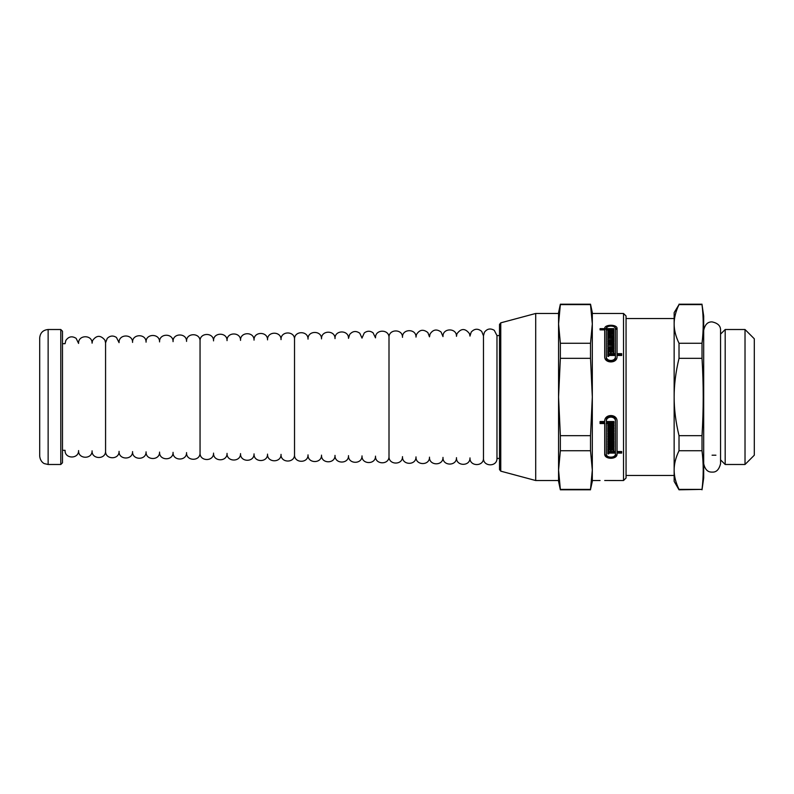 <?xml version="1.0" encoding="UTF-8"?>
<svg xmlns="http://www.w3.org/2000/svg" width="794" height="794" viewBox="0 0 794 794"><rect width="100%" height="100%" fill="white"/><g stroke="black" fill="none" stroke-linecap="round" stroke-linejoin="round"><path stroke-width="1.19" d="M626.059 318.533L674.146 318.533L674.146 323.932C674.126 317.798 675.754 311.357 679.019 304.608L702.015 304.608C703.613 317.491 703.613 330.383 702.015 343.266L679.019 343.266C675.754 336.507 674.126 330.066 674.146 323.932L674.146 397C674.126 384.733 675.754 371.85 679.019 358.342L702.015 358.342C703.613 384.117 703.613 409.883 702.015 435.658L679.019 435.658C675.754 422.15 674.126 409.267 674.146 397L674.146 470.068C674.126 463.934 675.754 457.493 679.019 450.734L702.015 450.734C703.613 463.617 703.613 476.509 702.015 489.392L679.019 489.392C675.754 482.643 674.126 476.202 674.146 470.068L674.146 481.372L679.019 489.809L702.015 489.392M702.015 489.809L703.683 477.998L703.683 316.002L702.015 304.608M702.015 343.266L702.015 358.342M702.015 435.658L702.015 450.734M679.019 435.658L679.019 450.734M679.019 343.266L679.019 358.342M679.019 304.608L674.146 312.628L674.146 323.932M725.19 329.51L725.19 464.49L745.02 464.49L745.02 329.51L725.19 329.51L720.555 334.145M745.02 329.51L754.3 338.79L754.3 455.21L745.02 464.49M604.7 421.425L604.7 421.545C604.155 413.605 617.514 413.525 617.047 421.485L617.047 451.518L621.682 451.518L621.682 453.086L617.047 453.086L617.047 453.91C617.514 459.736 604.234 459.736 604.7 453.91L604.7 422.686L600.066 422.686M617.047 453.046C617.514 458.843 604.234 458.843 604.7 453.046M621.682 451.518L621.682 452.223L617.047 452.223L617.047 453.086M615.429 421.485C615.777 415.619 605.891 415.699 606.318 421.545L613.911 421.545L613.911 422.686L611.301 422.686L611.301 424.542L613.911 424.542L613.911 425.534L607.837 425.534L607.837 424.542L610.447 424.542L610.447 422.686L606.318 422.686L606.318 453.91C605.971 458.237 615.777 458.237 615.429 453.91L615.429 453.086L608.69 453.086L608.69 453.86L607.837 453.86L607.837 451.518L615.429 451.518L615.429 420.622C615.777 414.736 605.882 414.815 606.318 420.681L606.318 421.425M606.318 421.545L606.318 420.681M615.429 450.664L615.429 420.622M608.69 452.997L607.837 452.997L607.837 451.518M615.429 453.086L615.429 452.223L608.69 452.223L608.69 453.086M613.911 428.333L608.69 428.333L608.69 430.13L613.911 430.13L613.911 431.063L607.837 431.063L607.837 427.361L613.911 427.361L613.911 428.333M607.837 439.151L607.837 438.219L613.057 438.219L613.057 437.325L607.837 437.325L607.837 435.509L613.057 435.509L613.057 434.596L607.837 434.596L607.837 432.849L613.911 432.849L613.911 439.151L607.837 439.151M613.057 434.596L613.057 433.752L607.837 433.752L607.837 432.849M613.057 437.325L613.057 436.482L607.837 436.482L607.837 435.509M613.911 440.868L613.911 446.714L607.837 446.714L607.837 445.91L613.057 445.91L613.057 445.067L607.837 445.067L607.837 443.37L613.057 443.37L613.057 442.506L607.837 442.506L607.837 440.868L613.911 440.868L613.911 447.568L607.837 447.568L607.837 445.91M613.057 442.506L613.057 441.663L607.837 441.663L607.837 440.868M613.057 445.067L613.057 444.223L607.837 444.223L607.837 443.37M613.911 448.392L613.911 450.724L613.057 450.724L613.057 449.067L611.301 449.067L611.301 450.724L610.447 450.724L610.447 449.92L608.69 449.92L608.69 450.724L607.837 450.724L607.837 448.392L613.911 448.392L613.911 449.87L613.057 449.87M608.69 449.87L607.837 449.87L607.837 448.392M610.447 449.92L610.447 449.067L608.69 449.067L608.69 449.92M611.301 449.87L610.447 449.87M604.7 329.748L607.43 326.9M614.318 326.9L617.047 329.778M600.066 329.887L600.066 328.656L604.7 328.656C604.155 324.141 617.514 324.111 617.047 328.617L617.047 354.819L621.682 354.819L621.682 355.474L617.047 355.474L617.047 356.446C617.514 363.741 604.234 363.741 604.7 356.446L604.7 329.887L600.066 329.887L604.7 329.818L604.7 328.617M606.318 357.608L606.318 356.446L606.318 357.608C605.971 362.977 615.777 362.977 615.429 357.608L615.429 356.625M607.837 331.664L610.447 331.664L610.447 329.887L606.318 329.887L606.318 356.446C605.971 361.796 615.777 361.796 615.429 356.446L615.429 355.474L608.69 355.474L608.69 356.387L607.837 356.387L607.837 354.819L615.429 354.819L615.429 328.617C615.777 325.242 605.891 325.282 606.318 328.656L613.911 328.656L613.911 329.887L611.301 329.887L611.301 330.512L613.911 330.512L613.911 331.723L607.837 331.664M611.301 330.512L611.301 331.664L613.911 331.723M606.318 329.818L606.318 328.617L606.318 329.818L613.911 329.887M613.911 333.52L608.69 333.639L608.69 334.324L613.911 334.324L613.911 335.624L607.837 335.624L607.837 333.52L613.911 333.52M608.69 334.324L608.69 335.455L613.911 335.624M607.837 341.777L613.057 341.777L613.057 339.892L607.837 339.892L613.057 339.544L613.057 337.678L607.837 337.46L613.911 337.46L613.911 342.174L607.837 341.777M607.837 348.854L613.057 348.854L613.057 346.889L607.837 346.889L613.057 346.392L613.057 344.457L607.837 344.09L613.911 344.09L613.911 349.4L607.837 349.4L607.837 348.854M613.911 351.395L613.911 352.774L613.057 352.774L613.057 351.901L611.301 351.901L611.301 352.774L610.447 352.774L610.447 351.901L608.69 351.901L608.69 352.774L607.837 352.774L607.837 351.395L613.911 351.395M611.301 480.519L613.911 480.519M610.447 480.519L606.318 480.509M600.066 480.519L592.314 480.529L592.314 470.068L590.518 489.392L560.356 489.392L558.569 470.068L560.356 450.734L590.518 450.734L592.314 470.068L592.314 481.372L590.518 489.392M604.7 480.509L623.528 480.529L626.059 477.998L626.059 316.002L623.528 313.471L623.528 480.529M607.837 352.774L607.837 350.263L613.911 350.263L613.911 352.774M607.837 344.457L607.837 342.958L613.911 342.958L613.911 349.4M607.837 349.4L607.837 347.722L613.057 347.722M607.837 337.678L607.837 336.328L613.911 336.328L613.911 342.174M607.837 342.174L607.837 340.646L613.057 340.646M607.837 335.624L607.837 332.378L613.911 332.378L613.911 333.639M607.837 331.723L607.837 330.512L610.447 330.512M613.057 449.92L611.301 449.92M613.911 432.849L613.911 439.995L607.837 439.995L607.837 438.219M613.911 430.13L613.911 431.916L607.837 431.916L607.837 427.361M613.911 427.361L613.911 429.177L608.69 429.177M613.911 421.545L613.911 423.549L611.301 423.549M613.911 424.542L613.911 426.388L607.837 426.388L607.837 424.542M610.447 423.549L606.318 423.549M604.7 423.549L600.066 423.549L600.066 421.545L604.7 421.485M623.528 313.471L592.314 313.471L592.314 323.932L590.518 343.266L560.356 343.266L558.569 323.932L560.356 304.608L590.518 304.608L592.314 323.932L592.314 397L590.518 435.658L560.356 435.658L558.569 397L560.356 358.342L590.518 358.342L592.314 397L592.314 470.068M617.047 353.667L621.682 353.667L621.682 355.474M607.837 346.889L607.837 345.261L613.057 345.261M607.837 339.892L607.837 338.413L613.057 338.413M615.429 357.608L615.429 356.446M607.837 356.387L607.837 353.667L615.429 353.667M500.756 322.84L500.756 471.16L499.505 469.532L499.505 324.468L500.756 322.84L535.702 313.471L558.569 313.471L558.569 323.932L558.569 312.628L560.356 304.191L590.518 304.191L592.314 312.628L592.314 323.932M590.518 435.658L590.518 450.734M590.518 343.266L590.518 358.342M558.569 323.932L558.569 481.372L560.356 489.809L590.518 489.809M560.356 435.658L560.356 450.734M499.505 326.979L499.505 469.532M535.702 313.471L535.702 480.529L558.569 480.529L558.569 470.068M560.356 343.266L560.356 358.342M499.505 335.534L496.975 335.584L496.975 458.416L499.505 458.466M496.975 458.416C497.233 467.13 482.901 466.862 483.486 458.158L483.477 335.713L483.477 458.287M483.486 458.158C483.735 466.872 469.403 466.604 469.988 457.91L469.988 458.039M469.988 457.91C470.237 466.624 455.905 466.356 456.49 457.662L456.49 457.781M456.49 457.662C456.739 466.366 442.407 466.098 442.992 457.404L442.992 457.533M442.992 457.404C443.251 466.118 428.919 465.85 429.494 457.155L429.494 457.275M429.494 457.155C429.752 465.87 415.421 465.592 415.996 456.897L415.996 457.026M415.996 456.897C416.255 465.612 401.923 465.344 402.498 456.649L402.498 456.768M402.498 456.649C402.757 465.363 388.425 465.095 389.01 456.391L389 337.48L389 456.52M389.01 456.391C389.259 465.105 374.927 464.837 375.512 456.143L375.512 456.262M375.512 456.143C375.761 464.857 361.429 464.589 362.014 455.885L362.014 456.014M362.014 455.885C362.263 464.599 347.931 464.331 348.516 455.637L348.516 455.766M348.516 455.637C348.774 464.351 334.443 464.083 335.018 455.379L335.018 455.508M335.018 455.379C335.276 464.093 320.945 463.825 321.52 455.131L321.52 455.26M321.52 455.131C321.778 463.845 307.447 463.577 308.022 454.873L308.022 455.002M308.022 454.873C308.28 463.587 293.949 463.319 294.534 454.625L294.524 339.246L294.524 454.754M294.534 454.625C294.782 463.339 280.451 463.071 281.036 454.367L281.036 454.496M281.036 454.367C281.284 463.081 266.953 462.813 267.538 454.118L267.538 454.247M267.538 454.118C267.786 462.833 253.455 462.565 254.04 453.87L254.04 453.989M254.04 453.87C254.298 462.574 239.967 462.307 240.542 453.612L240.542 453.741M240.542 453.612C240.8 462.326 226.469 462.058 227.044 453.364L227.044 453.483M227.044 453.364C227.302 462.078 212.971 461.81 213.546 453.106L213.546 453.235M213.546 453.106C213.804 461.82 199.473 461.552 200.058 452.858L200.048 341.023L200.048 452.977M200.058 452.858C200.306 461.572 185.975 461.304 186.56 452.6L186.56 452.729M186.56 452.6C186.808 461.314 172.477 461.046 173.062 452.352L173.062 452.471M173.062 452.352C173.31 461.066 158.979 460.798 159.564 452.094L159.564 452.223M159.564 452.094C159.822 460.808 145.491 460.54 146.066 451.846L146.066 451.975M146.066 451.846C146.324 460.56 131.993 460.292 132.568 451.588L132.568 451.717M132.568 451.588C132.826 460.302 118.495 460.034 119.07 451.339L119.07 451.468M119.07 451.339C119.328 460.054 104.997 459.786 105.582 451.081L105.572 342.79L105.572 451.21M105.582 451.081C105.83 459.795 91.499 459.528 92.084 450.833L92.084 450.962M92.084 450.833C92.332 459.547 78.001 459.279 78.586 450.575L78.586 450.704M78.586 450.575C78.834 459.289 64.503 459.021 65.088 450.327L65.088 450.456M62.478 450.277L65.088 450.327M48.136 329.51C43.015 330.006 40.196 332.815 39.7 337.946L39.7 456.054C40.236 462.029 44.533 463.815 44.424 463.636L48.136 464.49L60.791 464.49L60.791 329.51L48.136 329.51L48.136 464.49M60.791 464.49L62.478 462.803L62.478 331.197L60.791 329.51M39.7 345.112L39.7 448.888M626.059 475.467L674.146 475.467M679.019 304.191L702.015 304.191M712.069 455.21L715.91 455.21M720.555 459.855L725.19 464.49M703.683 330.354L703.683 330.354C704.963 324.508 707.772 321.699 712.119 321.907C717.925 323.158 720.744 325.977 720.555 330.354L720.555 463.646C719.126 469.601 716.317 472.42 712.119 472.093C707.772 472.301 704.963 469.492 703.683 463.646M500.756 471.16L535.702 480.529M496.975 335.584L494.265 330.304C490.394 328.051 487.109 328.716 484.409 332.289L483.477 335.713M483.486 335.842L481.71 331.406C477.988 328.309 474.484 328.537 471.199 332.1L469.988 335.961M469.988 336.09L469.502 333.708C465.244 328.111 461.046 328.16 456.917 333.847L456.49 336.219M456.49 336.338C456.749 327.714 442.566 327.843 442.992 336.467M442.992 336.596L441.077 332.011C436.73 328.825 433.067 329.48 430.08 333.966L429.494 336.725M429.494 336.845L427.867 332.577C423.291 328.964 419.48 329.639 416.423 334.611L415.996 336.974M415.996 337.103C416.255 328.468 402.082 328.597 402.498 337.232M402.498 337.351C402.766 328.726 388.584 328.855 389 337.48M389.01 337.609C389.268 328.974 375.086 329.103 375.512 337.738M375.512 337.857L373.051 332.775C370.083 330.681 367.165 330.741 364.277 332.934L362.014 337.986M362.014 338.115L359.791 333.232C356.049 330.592 352.675 330.999 349.668 334.463L348.516 338.234M348.516 338.363C348.774 329.738 334.602 329.867 335.018 338.492M335.018 338.621C335.276 329.986 321.104 330.115 321.52 338.74M321.52 338.869C321.778 330.235 307.606 330.373 308.022 338.998M308.022 339.127C308.29 330.493 294.108 330.622 294.524 339.246M294.534 339.375C294.792 330.741 280.61 330.88 281.036 339.504M281.036 339.634C281.294 330.999 267.112 331.128 267.538 339.753M267.538 339.882C267.796 331.247 253.614 331.386 254.04 340.011M254.04 340.13C254.298 331.505 240.125 331.634 240.542 340.259M240.542 340.388C240.8 331.753 226.627 331.882 227.044 340.517M227.044 340.636C227.302 332.011 213.129 332.14 213.546 340.765M213.546 340.894C213.814 332.259 199.631 332.388 200.048 341.023M200.058 341.142C200.316 332.517 186.133 332.646 186.56 341.271M186.56 341.4C186.818 332.765 172.635 332.894 173.062 341.529M173.062 341.648C173.32 333.023 159.137 333.152 159.564 341.777M159.564 341.906C159.822 333.272 145.649 333.401 146.066 342.025M146.066 342.154C146.324 333.52 132.151 333.659 132.568 342.283M132.568 342.413C132.826 333.778 118.653 333.907 119.07 342.532M119.07 342.661L116.45 337.44C113.145 335.326 110.078 335.634 107.25 338.343L105.572 342.79M105.582 342.919L104.927 340.15C100.56 334.929 96.421 335.108 92.511 340.676L92.084 343.038M92.084 343.167C92.342 334.532 78.159 334.671 78.586 343.296M78.586 343.425L76.125 338.333C72.055 335.802 68.631 336.497 65.862 340.408L65.088 343.544M62.478 343.723L65.088 343.673"/></g></svg>
